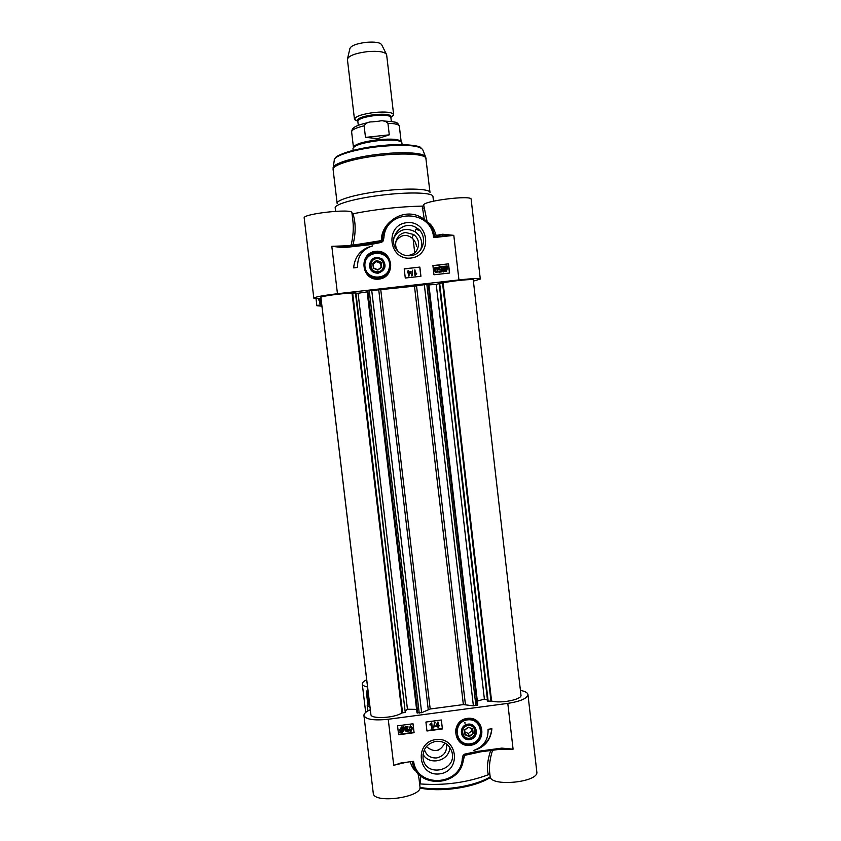 <?xml version="1.0" encoding="UTF-8"?>
<svg xmlns="http://www.w3.org/2000/svg" width="841" height="841" viewBox="0 0 841 841"><rect width="100%" height="100%" fill="white"/><g stroke="black" fill="none" stroke-linecap="round" stroke-linejoin="round"><path stroke-width="1.26" d="M490.66 750.519C487.433 760.138 486.666 768.211 488.358 774.729C467.112 782.603 444.49 785.673 420.511 783.949L420.395 775.707M419.648 784.001L420.511 783.949M520.421 690.408C525.099 691.281 527.601 692.648 527.948 694.529C527.349 698.387 520.642 701.341 507.796 703.391L388.237 719.265C373.877 720.726 365.772 719.476 363.932 715.523L373.257 793.168C373.236 804.133 422.624 797.415 419.985 786.829L419.028 778.766M489.599 771.901L490.114 776.39C489.977 787.187 539.344 782.393 536.81 771.828L527.948 694.529M488.358 774.729L489.914 774.645M489.651 772.437L489.588 771.88C489.01 765.531 490.009 758.33 492.574 750.256M501.846 748.963L513.084 749.173L501.804 748.112L501.772 748.963M502.781 748.921L476.994 752.306L464.716 754.934L464.537 754.156L463.097 755.407L464.716 754.934L463.444 758.382L462.287 758.635C460.9 786.041 417.02 788.511 413.583 761.294L401.525 762.924L393.725 765.268L406.403 762.261M501.804 748.112L476.984 751.455L477.047 752.359M412.521 762.514L412.3 761.462C416.379 789.888 461.93 787.008 463.444 758.382L463.496 757.962M462.697 762.472L464.674 755.344L480.306 751.917M417.914 773.184L419.018 778.734M410.208 761.746C411.932 767.118 413.993 770.272 416.39 771.208M363.932 715.523C363.838 713.599 365.961 711.665 370.334 709.73M370.04 707.334L367.191 705.61L369.441 704.39M414.087 732.7L398.613 734.771L397.541 725.825L413.026 723.765L414.087 732.7L412.994 723.765M442.408 728.926L426.965 730.987L425.914 722.051L441.357 719.991L442.408 728.926L441.294 720.001M491.901 728.779C490.776 740.217 484.626 747.449 473.462 750.487C483.564 746.945 488.432 739.88 488.064 729.294L491.901 728.779M467.27 718.382C450.009 720.548 453.215 747.796 470.413 745.326C487.622 743.16 484.469 715.964 467.27 718.382M435.827 739.586C413.846 742.361 417.956 777.01 439.864 773.846C461.783 771.06 457.746 736.495 435.827 739.586M398.56 734.372L414.014 732.301M403.754 726.582L404.395 729.525L402.261 732.49L399.717 732.658L400.253 731.891L399.433 729.956L401.588 726.971L404.174 727.066M403.712 727.728L404.353 729.231M399.717 732.658L400.148 731.754M405.804 730.272L406.949 731.344L407.896 729.956L406.655 728.937L405.173 729.567L405.362 726.876L407.917 726.529L407.99 727.129L405.94 727.402L405.825 728.811L406.76 728.359L408.558 729.799L408.295 731.06L407.012 731.859L405.183 730.661L405.804 730.272L406.907 731.113L407.853 729.736M405.173 729.567L405.32 726.635L407.917 726.529M405.846 728.516L406.718 728.127L408.516 729.567M409.094 729.242L410.376 725.878L412.311 727.854M410.419 726.109L412.405 728.495L411.039 731.323L409.809 730.955L409.083 729.221L410.376 725.878M409.704 728.853L410.471 726.624L411.754 728.579L410.976 730.808L409.704 728.853M409.756 729.252L410.934 730.566L411.648 727.917M405.183 730.661L405.846 730.514M399.433 729.956L401.63 727.213L403.281 727.549L403.796 726.824M403.249 728.401L403.701 729.641L402.177 731.922L400.978 731.649L403.249 728.401M402.913 728.085L400.631 731.344L400.169 730.093L401.704 727.791L402.913 728.085M401.083 731.491L402.135 731.681L403.659 729.378M400.169 730.104L400.6 731.102L402.765 728.001M426.923 730.577L442.303 728.527M435.596 726.382L437.94 721.883L438.392 725.426L439.16 725.909L438.466 725.993L438.603 727.223L437.972 727.307L437.825 726.077L435.596 726.382L438.003 722.114M438.361 725.184L439.086 725.331M437.972 727.307L437.793 726.088M433.662 727.97L434.471 722.261L435.049 722.419L433.662 727.97L435.049 722.419M431.706 728.138L431.233 724.154L430.056 725.068L431.727 722.934L432.337 728.054L431.706 728.138L431.202 724.185M430.056 725.068L429.93 724.227L431.727 722.934M437.762 725.51L436.153 725.72L437.488 723.207L437.762 725.51L437.467 723.26M436.29 725.457L437.698 725.268M478.518 748.364C486.54 744.232 490.944 737.704 491.722 728.8M435.922 741.32C444.216 740.91 449.599 744.611 452.059 752.432C456.936 771.029 425.683 777.736 423.065 758.614C422.497 749.32 426.776 743.56 435.922 741.32M422.981 754.23C429.341 766.204 449.683 760.968 449.819 747.344M456.39 735.549L456.137 734.635C455.17 726.172 458.871 720.863 467.218 718.74C473.62 718.298 478.14 720.968 480.768 726.74M469.741 739.565C479.591 738.324 477.783 722.766 467.943 724.154C458.072 725.394 459.901 740.974 469.741 739.565M469.583 738.682C478.582 737.557 476.921 723.344 467.943 724.616C458.944 725.751 460.605 739.964 469.583 738.682M469.583 738.23C461.457 739.386 459.943 726.519 468.09 725.489C476.227 724.343 477.72 737.21 469.583 738.23M468.29 727.16L464.463 730.062L465.01 734.771L469.383 736.569L473.22 733.667L472.663 728.958L468.29 727.16L472.4 729.063L472.915 733.478L469.331 736.19L465.22 734.508L464.705 730.093L468.3 727.37M469.383 736.569L468.395 733.478L471.948 730.776L471.717 728.779M473.22 733.667L471.948 730.776M464.936 732.059L468.395 733.478M367.948 691.975L366.287 691.502L367.727 690.072M446.518 744.18L446.518 744.18C447.244 751.518 443.985 756.101 436.752 757.93C430.476 758.267 426.355 755.481 424.4 749.583M426.376 746.577C434.114 752.874 440.274 751.654 444.847 742.929M469.593 719.717L467.785 718.677M461.52 720.926L460.963 722.104M367.349 686.908C364.174 686.267 362.482 685.299 362.282 684.006C362.187 682.682 363.596 681.305 366.508 679.885M372.794 263.275L373.372 268.132L377.851 270.087L381.751 267.186L381.173 262.329L376.705 260.374L372.794 263.275L376.726 260.699L380.92 262.539L381.457 267.091L377.798 269.803L373.604 267.974L373.068 263.422M376.705 260.374L376.495 261.614L373.152 264.095M381.173 262.329L380.658 263.433L376.495 261.614M381.12 267.343L380.658 263.433M378.051 271.801C369.746 272.81 368.179 259.522 376.495 258.65C384.8 257.651 386.366 270.939 378.051 271.801M378.114 272.558C387.291 271.601 385.567 256.936 376.4 258.029C367.212 258.996 368.947 273.672 378.114 272.558M378.208 273.178C385.535 270.329 386.944 265.651 382.424 259.154C375.307 255.706 370.934 257.84 369.304 265.567C370.114 270.655 373.089 273.188 378.208 273.178M389.467 270.308C387.407 274.996 383.843 277.719 378.786 278.487C372.5 278.823 367.948 276.153 365.12 270.487L364.069 265.924M378.913 279.128C396.489 277.288 393.199 249.209 375.633 251.312C358.014 253.141 361.357 281.272 378.913 279.128M343.433 247.674L368.884 244.836L381.614 242.355L383.075 241.094L382.098 240.694L381.372 241.451L368.715 243.669L343.286 246.508L331.848 246.308L343.433 247.674L343.275 246.508M321.052 298.587L313.819 298.166C315.06 296.968 322.933 295.485 337.462 293.719L458.944 279.916C472.032 278.508 479.149 278.224 480.295 279.044L473.388 281.115M432.905 265.609L448.526 263.843L449.588 273.02L433.967 274.786L432.905 265.609M404.206 268.847L419.869 267.081L420.931 276.269L405.278 278.035L404.206 268.847M353.672 267.89C354.797 256.106 361.062 248.778 372.5 245.919C362.166 249.335 357.204 256.505 357.614 267.438L353.672 267.89M410.881 258.04C433.168 255.727 429.026 220.048 406.75 222.686C384.4 224.989 388.605 260.752 410.881 258.04M448.526 263.843L432.915 265.724M449.451 273.031L448.411 263.979M443.207 271.969L442.597 269.183L444.763 266.198L447.328 266.082L446.781 266.86L447.58 268.615L445.394 271.611L443.722 271.233L443.144 272.042L442.534 269.257L443.144 267.039M446.413 266.555L446.939 265.819M446.918 270.907L445.331 271.685L443.67 271.307M441.083 268.216L440.032 267.259L439.076 268.668L440.327 269.74L441.819 269.131L441.63 271.874L439.044 272.169L438.97 271.559L441.052 271.317L441.168 269.887L438.96 269.929L438.676 267.522L439.969 266.734L441.809 268.006L439.317 267.669M441.63 271.874L438.981 272.242L438.97 271.559M440.989 271.328L441.105 269.961L438.897 270.003L438.792 267.354M437.457 272.106L435.281 272.263L434.45 270.14L434.871 267.753M436.521 272.547L435.333 272.19L434.513 270.056L435.901 267.196L437.141 267.606L437.909 269.677L436.458 272.621M437.246 269.751L437.131 271.559L435.775 271.769L435.175 269.982L435.964 267.722L437.246 269.751L436.574 268.027L435.375 268.079M436.973 271.769L437.183 269.824M441.809 268.006L441.147 268.142M443.764 270.36L443.312 269.078L444.847 266.786L446.056 267.091L443.764 270.36M444.101 270.697L446.403 267.417L446.865 268.7L445.32 271.023L444.101 270.697M443.754 270.35L445.993 267.165L443.712 267.385M446.392 270.518L446.708 267.974M446.634 268.048L446.34 267.501M419.869 267.081L404.216 268.962M420.836 276.279L419.785 267.207M409.125 275.974L408.558 276.1L408.158 272.705L407.465 272.789L407.99 270.791L408.631 270.718L408.779 271.969L411.039 271.717L408.6 276.037L408.211 272.631L407.433 272.127M408.085 272.053L407.99 270.791M412.122 275.722L411.564 275.859L412.479 270.192L412.122 275.722L412.479 270.192M416.737 273.798L414.96 275.333L414.35 270.066L414.991 269.993L415.465 274.103L416.663 273.178L415.57 274.902M415.38 275.291L414.35 270.066M408.842 272.558L410.482 272.379L409.125 274.933L408.842 272.558M409.125 274.923L410.44 272.452L408.852 272.631M370.587 246.487C360.642 249.724 355.018 256.547 353.714 266.975M357.583 267.449L357.562 263.212M350.771 245.677L331.806 246.297L337.462 293.719M368.884 244.836L368.705 243.669M381.614 242.355L381.351 240.936L382.098 240.694L382.55 237.814L383.906 237.793C385.388 208.736 431.601 208.652 433.609 237.604L434.629 236.3C432.936 227.585 428.185 221.109 420.374 216.904C404.784 208.368 383.643 220.027 382.55 237.814M390.003 221.835C384.221 227.154 381.341 233.399 381.351 240.589L352.884 245.173C355.89 233.325 355.911 222.854 352.936 213.751L352.064 213.877M352.915 221.078L352.926 221.13C353.714 228.5 353.146 236.342 351.233 244.647L350.655 245.246M352.926 221.13L351.927 212.731C352.81 208.232 302.318 213.793 304.19 217.998L313.819 298.166M352.936 213.751C376.61 209.136 399.717 206.592 422.245 206.108L424.295 219.333M423.811 205.887L422.245 206.108M480.295 279.044L471.139 199.243C471.98 194.765 421.835 201.062 423.727 205.183L427.154 221.803M438.739 265.777C438.455 266.282 440.221 266.46 444.048 266.313M335.223 208.063L335.202 207.958C333.94 204.163 358.171 197.614 385.798 194.681C411.543 191.79 433.147 192.778 432.947 196.479L433.493 201.167M420.374 216.904C428.195 221.109 432.947 227.575 434.629 236.3L453.804 235.354L442.66 234.229L436.164 235.459C433.935 228.247 431.076 223.832 427.575 222.234M436.164 235.459L435.701 236.195M442.44 235.438L442.66 234.229M352.884 245.173L351.233 244.647M320.968 299.964L318.539 300.006L321.125 299.186M410.429 255.696C405.415 256.127 401.146 254.518 397.625 250.87C385.577 238.855 402.755 218.155 416.642 227.943C428.521 234.744 424.022 254.823 410.429 255.696M420.626 249.893C423.128 242.439 421.225 236.353 414.918 231.632C406.161 227.396 399.17 229.372 393.945 237.551M321.399 303.559L319.748 303.433L321.336 303.086M398.823 252.037C392.211 245.635 396.668 233.167 405.793 232.547L413.53 234.471C416.411 236.51 418.103 239.286 418.576 242.786C418.503 250.755 414.518 255.044 406.613 255.632M416.568 246.56C415.948 242.797 414.392 239.916 411.911 237.929C406.077 233.682 400.747 234.797 395.932 241.251M416.011 229.288L419.564 230.602M383.265 231.023L384.158 230.907M384.242 230.897L385.63 230.718M388.7 271.538L388.048 272.936M333.11 169.525L337.146 203.448C335.948 199.738 358.97 193.43 385.199 190.655C409.62 187.911 430.182 188.931 430.014 192.536L425.756 157.32C425.777 153.02 405.215 151.338 380.889 154.04C354.776 156.752 331.911 163.732 333.131 168.2L333.11 169.525C331.817 165.067 354.786 158.055 381.047 155.333C405.509 152.62 426.166 154.292 426.072 158.602M321.704 306.124L316.889 305.777L321.493 304.358M491.575 700.984C500.406 703.843 522.293 699.481 520.968 695.171L473.252 279.916C473.946 278.707 451.501 280.894 443.112 282.86L439.139 283.417L487.591 701.079L490.986 701.163L491.575 700.984L443.112 282.86M477.341 701.121L484.384 699.05L487.475 700.101M417.104 712.695L421.646 712.695L430.193 708.995L463.359 704.59L473.388 705.83L477.772 704.853L428.805 283.974L414.476 286.15L367.202 291.028M405.52 710.75L407.443 709.236L416.589 709.373M405.246 712.264L355.911 292.889L352.043 293.215L401.914 712.874L402.555 712.884L405.246 712.264L355.449 292.868M352.043 293.215C344.411 293.004 319.864 296.295 320.905 297.378L370.902 714.535C370.587 719.349 395.028 718.077 401.914 712.874M369.809 705.704L321.136 299.606L369.809 705.704M439.16 283.669L436.227 284.363L484.384 699.05M436.227 284.363L428.91 284.91M367.17 291.89L358.087 293.257L407.443 709.236M358.087 293.257L355.953 293.183M357.803 121.22L354.471 119.243C355.417 116.352 362.114 114.092 374.55 112.452C385.998 111.496 392.358 112.221 393.641 114.639L390.855 117.341M373.383 121.766L378.986 121.178C382.697 120.21 385.683 120.915 387.932 123.28L389.288 134.833L377.851 138.586L365.488 137.377L364.121 125.814C365.782 123.028 368.537 121.714 372.395 121.871L373.383 121.766M389.288 134.833L365.488 137.377M364.121 125.814C355.89 127.8 351.717 129.808 351.622 131.858L353.451 147.343C354.807 144.2 362.986 141.666 377.977 139.722C391.759 138.513 399.475 139.186 401.146 141.73L401.231 141.835M353.188 150.36L352.968 148.468C354.345 145.272 362.734 142.676 378.124 140.678C392.263 139.438 400.179 140.121 401.882 142.718L402.114 144.62M354.471 119.243L347.396 59.248C348.626 55.779 355.291 53.235 367.412 51.627C378.545 50.765 384.957 51.764 386.618 54.644L393.641 114.639M347.564 58.555L349.877 48.641C350.897 45.74 356.311 43.637 366.119 42.334C375.149 41.64 380.353 42.492 381.751 44.899L386.303 54.003M490.219 776.905C481.651 781.941 470.045 785.526 455.412 787.639C442.072 789.373 430.266 789.279 419.995 787.376M507.796 703.391L513.084 749.173L498.072 749.52M476.984 751.455L464.537 754.156M463.097 755.407L464.642 755.638M462.897 755.88L462.287 758.635M388.237 719.265L393.725 765.268M367.948 710.897L367.338 705.809M470.245 744.348C478.844 742.077 482.482 736.59 481.168 727.896C477.383 712.274 451.848 719.307 456.19 734.803C458.398 741.541 463.086 744.727 470.245 744.348M470.235 743.833C485.541 741.909 482.723 717.73 467.438 719.885C452.111 721.809 454.949 746.02 470.235 743.833M368.631 704.705L367.096 691.87M438.876 749.972L436.511 750.55M463.822 719.843L463.286 720.884M464.537 722.903L465.336 722.966M364.889 265.756C365.541 281.546 390.539 280.452 389.646 264.705C389.026 248.925 363.995 249.977 364.889 265.756M364.079 265.872L365.131 270.434C372.206 288.158 399.486 272.568 387.827 257.483C380.857 247.002 362.86 253.341 364.079 265.872M458.944 279.916L453.804 235.354L433.609 237.604M383.075 241.094L383.906 237.793M383.286 240.61L381.351 240.589M422.224 208.053L424.074 208.116M318.655 299.932L318.508 298.66M320.505 303.233L320.116 300.006M389.604 266.45L388.027 272.968M333.246 167.401L334.255 160.316C333.12 155.879 354.976 149.067 379.89 146.492C405.783 144.221 420.101 145.356 422.823 149.908L425.462 156.573M335.98 157.603C341.593 152.652 356.185 148.71 379.743 145.798C402.545 143.002 421.057 145.819 420.878 147.848M442.513 282.902L490.986 701.163M439.675 283.291L488.158 701.268M428.174 283.964L477.194 705.242M426.808 284.069L475.88 705.631M424.295 284.384L473.388 705.83M416.547 285.866L465.42 704.506M414.476 286.15L463.359 704.59M380.794 289.977L430.193 708.995M378.776 290.166L428.237 709.436M371.722 290.366L421.646 712.695M369.241 290.618L419.217 713.157M367.801 290.828L417.777 713.126M352.673 293.12L402.555 712.884M358.287 125.235L357.814 121.251C358.623 118.833 364.269 116.941 374.76 115.564C384.4 114.754 389.772 115.354 390.865 117.372L391.223 116.783C390.781 114.46 385.262 113.724 374.666 114.586C363.186 116.132 357.404 118.192 357.32 120.768L357.814 121.293M390.865 117.414L393.62 115.028M378.177 121.262L372.721 121.84M387.932 123.28C395.102 123.49 398.907 124.489 399.349 126.255C398.571 124.216 397.761 123.207 396.941 123.217C398.161 122.387 393.651 121.64 383.401 120.978M419.88 788.07C430.171 790.098 442.04 790.235 455.475 788.49C470.235 786.367 481.893 782.687 490.45 777.473M477.036 752.348L474.482 752.758M400.758 763.039L399.296 763.376M367.191 705.61L367.832 710.971M451.628 750.887L452.059 752.432M456.137 734.635L456.19 734.803C457.105 740.585 461.804 743.77 470.266 744.38C478.855 742.109 482.492 736.611 481.168 727.896M362.282 684.006L365.688 712.422M367.895 705L366.287 691.502M365.12 270.487L365.131 270.434C374.098 287.59 398.539 273.84 387.827 257.483M335.601 211.291L335.202 207.958M318.371 298.66L318.539 300.006M414.918 231.632L416.642 227.943M411.911 237.929L413.53 234.471M335.685 157.856C334.802 155.722 355.27 148.016 379.743 145.787M319.748 303.433L319.338 300.048M316.889 305.777L316.027 298.629M389.11 271.128L389.709 268.29M416.999 712.874L367.065 291.007M357.814 121.251L354.587 119.611M391.328 121.356L390.865 117.372M351.622 131.858C352.053 129.472 352.621 128.274 353.346 128.263C354.576 126.413 359.506 124.521 368.148 122.576M401.157 141.74L399.349 126.255M414.739 252.826L413.131 239.075"/></g></svg>
